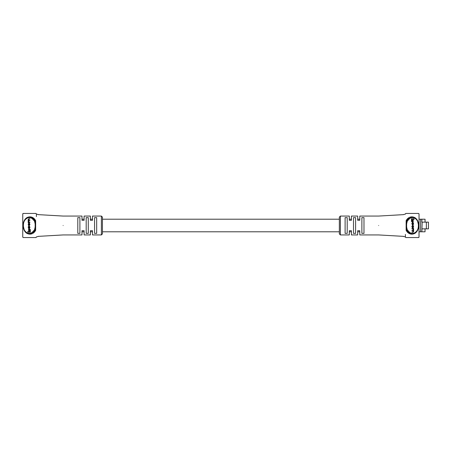 <?xml version="1.0" encoding="UTF-8"?>
<svg xmlns="http://www.w3.org/2000/svg" width="451" height="451" viewBox="0 0 451 451"><rect width="100%" height="100%" fill="white"/><g stroke="black" fill="none" stroke-linecap="round" stroke-linejoin="round"><path stroke-width="0.68" d="M23.153 237.536A0.524 0.524 0 0 0 23.289 237.553L22.764 237.029A0.524 0.524 0 0 0 22.781 237.164M23.289 237.553L35.871 237.553A0.524 0.524 0 0 0 36.007 237.536M36.379 237.164A0.524 0.524 0 0 0 36.396 237.029L35.871 237.553M36.379 213.836A0.524 0.524 0 0 1 36.396 213.971L36.396 216.593M36.007 213.464A0.524 0.524 0 0 0 35.871 213.447L23.289 213.447A0.524 0.524 0 0 0 22.764 213.971L23.289 213.447M28.34 233.725L29.58 233.889C21.338 234.548 21.321 216.469 29.58 217.111L28.334 217.275M25.521 219L24.76 219.958M24.331 220.674L23.559 222.591M23.503 222.788L23.232 224.237M23.159 225.534L24.388 230.433L27.15 233.263M29.58 217.111L33.464 218.825L31.626 217.551M339.344 219.209L102.433 219.209L102.433 217.111L102.433 233.889L101.385 234.937L101.385 216.063L102.433 217.111M38.211 214.631L63.123 216.063L81.992 216.063L81.992 220.285L84.089 220.285L84.089 216.063L90.38 216.063L90.38 220.285L92.478 220.285L92.478 216.063L101.385 216.063M63.123 225.5C63.123 213.323 63.123 213.323 63.123 225.5C63.123 237.677 63.123 237.677 63.123 225.5M77.803 217.636L77.803 233.364L79.895 233.364L79.895 217.636L77.803 217.636M86.186 217.636L86.186 233.364L88.283 233.364L88.283 217.636L86.186 217.636M94.575 217.636L94.575 233.364L96.672 233.364L96.672 217.636L94.575 217.636M33.464 232.175A0.524 0.304 -134.8 0 1 32.726 231.803L34.541 229.773L35.11 230.151A0.524 0.327 -152 0 1 35.646 230.365C31.942 237.181 23.035 234.328 23.153 225.5C23.035 216.689 31.931 213.808 35.646 220.635A0.524 0.327 -28 0 1 35.11 220.849L35.443 223.978L35.11 230.151L33.464 232.175L29.58 233.889M35.646 230.365L35.646 220.635M36.396 213.971L35.871 213.447M29.879 219.09L29.879 218.78L28.633 218.78L28.176 219.592L28.199 222.681L29.879 222.681L29.879 222.371L28.689 222.371L28.357 221.785L28.717 220.86L29.879 220.86L29.879 220.545L28.734 220.545L28.357 219.908L28.655 219.09L29.879 219.09M29.106 220.545L28.729 219.908L29.027 219.09M29.056 222.371L28.729 221.469L29.084 220.86M29.422 231.386L27.815 231.386L27.815 232.259L29.941 232.259L29.941 229.424L29.422 229.424L29.422 231.386L28.188 231.386M29.941 232.259L30.313 232.259L30.313 229.424L29.941 229.424M34.541 229.773L35.15 227.011L35.15 223.989L34.541 221.227L32.726 219.197C29.225 215.336 23.198 219.017 23.311 225.511C23.215 232 29.225 235.653 32.726 231.803M29.484 229.424L29.484 228.922L28.616 228.922L28.616 230.641L29.422 230.641M28.999 225.759L29.901 224.733L29.371 223.262L28.712 223.262L28.176 224.288L28.712 225.759L29.529 224.733L28.999 223.262M28.706 228.477L29.371 228.477L29.901 227.699L29.439 226.176L29.073 226.176L29.349 227.53L28.988 228.167L28.357 227.016L28.994 226.21L28.176 227.022L28.706 228.477L29.078 228.477M29.084 228.167L28.729 227.592L28.999 226.503M101.385 234.937L92.478 234.937L92.478 230.715L90.38 230.715L90.38 234.937L84.089 234.937L84.089 230.715L81.992 230.715L81.992 234.937L63.123 234.937L38.211 236.369M30.617 233.776L31.632 233.443M32.726 219.197A0.524 0.304 134.8 0 1 33.464 218.825L35.11 220.849L34.541 221.227M35.708 224.017L35.15 223.989M35.15 227.011L35.708 226.983M29.118 230.641L29.118 228.922M28.357 224.192L28.723 225.449L29.349 224.829L29.349 224.192L28.982 223.572L28.357 224.192L28.729 224.192L29.095 225.449M28.712 225.759L29.078 225.759M29.095 223.572L28.729 224.192M29.512 222.681L29.512 222.371M29.512 220.86L29.512 220.545M29.512 219.09L29.512 218.78M28.627 226.503L28.622 226.21M28.999 228.477L29.529 227.699L29.073 226.176M405.404 237.164A0.524 0.524 0 0 1 405.387 237.029L405.387 234.407M418.629 213.464A0.524 0.524 0 0 0 418.489 213.447L405.911 213.447L405.387 213.983A0.524 0.524 0 0 1 405.404 213.836M405.776 237.536A0.524 0.524 0 0 0 405.911 237.553L418.489 237.553A0.524 0.524 0 0 0 419.013 237.029L419.013 225.5M405.776 213.464A0.524 0.524 0 0 1 405.911 213.447L418.489 213.447L419.013 213.971A0.524 0.524 0 0 0 418.996 213.836M421.86 222.146L422.159 222.146L421.86 231.791L420.586 231.791L420.586 219.209L421.86 219.209L421.86 222.146M422.159 222.146L426.353 222.146L426.353 228.854L422.159 228.854M426.353 228.854L428.45 228.854L428.45 222.146L426.353 222.146M419.137 219.209L420.586 219.209M425.045 222.146L425.045 219.209L421.86 219.209M425.045 228.854L425.045 231.791L421.86 231.791M419.137 231.791L420.586 231.791M413.443 217.275L412.203 217.111C420.445 216.452 420.462 234.531 412.203 233.889L413.449 233.725M416.262 232L417.017 231.042M417.451 230.326L418.224 228.409M418.28 228.212L418.551 226.763M418.624 225.466L417.395 220.567L414.632 217.737M412.203 233.889L408.318 232.175L410.156 233.449M339.344 233.889L339.344 217.111L340.392 216.063L340.392 234.937L339.344 233.889M403.572 236.369L378.654 234.937L359.785 234.937L359.785 230.715L357.694 230.715L357.694 234.937L351.402 234.937L351.402 230.715L349.305 230.715L349.305 234.937L340.392 234.937M378.654 225.5C378.654 237.677 378.654 237.677 378.654 225.5C378.654 213.323 378.654 213.323 378.654 225.5M363.98 233.364L363.98 217.636L361.882 217.636L361.882 233.364L363.98 233.364M355.597 233.364L355.597 217.636L353.499 217.636L353.499 233.364L355.597 233.364M347.208 233.364L347.208 217.636L345.111 217.636L345.111 233.364L347.208 233.364M408.318 218.825A0.524 0.304 45.2 0 1 409.057 219.197L407.242 221.227L406.667 220.849A0.524 0.327 28 0 1 406.137 220.635C409.835 213.819 418.748 216.672 418.629 225.5C418.748 234.311 409.852 237.192 406.137 230.365A0.524 0.327 152 0 1 406.667 230.151L406.34 227.022L406.667 220.849L408.318 218.825L412.203 217.111M406.137 220.635L406.137 230.365M405.387 237.029L405.911 237.553M418.489 237.553L419.013 237.029M411.904 231.91L411.904 232.22L413.15 232.22L413.606 231.408L413.584 228.319L411.904 228.319L411.904 228.629L413.093 228.629L413.426 229.215L413.065 230.14L411.904 230.14L411.904 230.455L413.048 230.455L413.426 231.092L413.127 231.91L411.904 231.91M412.676 230.455L413.054 231.092L412.755 231.91M412.727 228.629L413.054 229.531L412.693 230.14M412.361 219.614L413.962 219.614L413.962 218.741L411.842 218.741L411.842 221.576L412.361 221.576L412.361 219.614L413.595 219.614M411.842 218.741L411.47 218.741L411.47 221.576L411.842 221.576M407.242 221.227L406.627 223.989L406.627 227.011L407.242 229.773L409.057 231.803C412.558 235.664 418.584 231.983 418.472 225.489C418.567 219 412.558 215.347 409.057 219.197M412.293 221.576L412.293 222.078L413.167 222.078L413.167 220.359L412.361 220.359M412.783 225.241L411.881 226.267L412.411 227.738L413.071 227.738L413.606 226.712L413.071 225.241L412.253 226.267L412.783 227.738M413.077 222.523L412.411 222.523L411.881 223.301L412.344 224.823L412.71 224.823L412.434 223.47L412.789 222.833L413.426 223.408L412.789 224.79L413.606 223.978L413.077 222.523L412.704 222.523M412.693 222.833L413.054 223.408L412.783 224.497M340.392 216.063L349.305 216.063L349.305 220.285L351.402 220.285L351.402 216.063L357.694 216.063L357.694 220.285L359.785 220.285L359.785 216.063L378.654 216.063L403.572 214.631M411.16 217.224L410.145 217.557M409.057 231.803A0.524 0.304 -45.2 0 1 408.318 232.175L406.667 230.151L407.242 229.773M406.075 226.983L406.627 227.011M406.627 223.989L406.075 224.017M412.665 220.359L412.665 222.078M413.426 226.808L413.426 226.171L412.795 225.551L412.434 226.171L412.795 227.428L413.426 226.808L413.054 226.808L412.688 225.551M413.071 225.241L412.699 225.241M412.688 227.428L413.054 226.808M412.27 228.319L412.27 228.629M412.27 230.14L412.27 230.455M412.27 231.91L412.27 232.22M413.155 224.497L413.161 224.79M412.783 222.523L412.253 223.301L412.71 224.823M29.529 224.733L29.901 224.733M29.529 224.288L29.901 224.288M28.357 224.829L28.729 224.829M28.357 221.785L28.729 221.785M28.357 221.469L28.729 221.469M28.357 219.908L28.729 219.908M28.357 219.682L28.729 219.682M28.357 227.592L28.729 227.592M28.357 227.016L28.729 227.016M29.529 227.699L29.901 227.699M29.529 226.994L29.901 226.994M412.253 226.267L411.881 226.267M412.253 226.712L411.881 226.712M413.426 226.171L413.054 226.171M413.426 229.215L413.054 229.215M413.426 229.531L413.054 229.531M413.426 231.092L413.054 231.092M413.426 231.318L413.054 231.318M413.426 223.408L413.054 223.408M413.426 223.984L413.054 223.984M412.253 223.301L411.881 223.301M412.253 224.006L411.881 224.006M359.785 219.209L357.694 219.209M351.402 219.209L349.305 219.209M92.478 219.209L90.38 219.209M84.089 219.209L81.992 219.209M359.785 231.791L357.694 231.791M351.402 231.791L349.305 231.791M339.344 231.791L102.433 231.791M92.478 231.791L90.38 231.791M84.089 231.791L81.992 231.791M22.753 236.978L22.753 214.022M38.797 214.687L36.368 214.073M36.368 236.927L38.797 236.313M419.03 214.022L419.03 236.978M402.985 236.313L405.415 236.927M405.415 214.073L402.985 214.687"/></g></svg>
